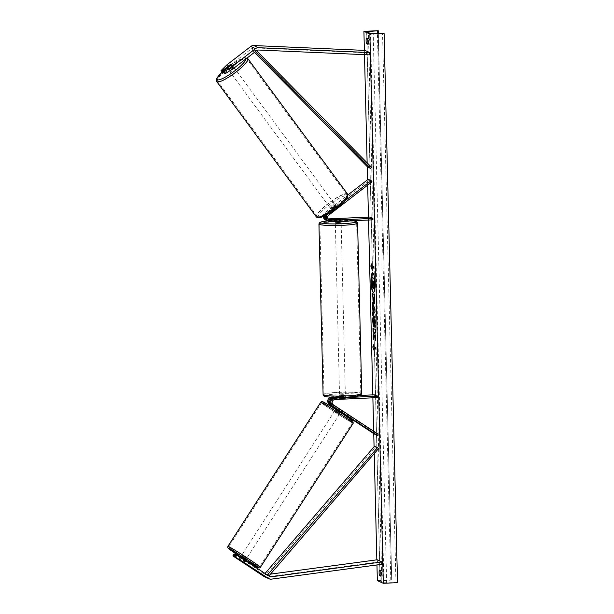 <?xml version="1.0" encoding="UTF-8"?>
<svg xmlns="http://www.w3.org/2000/svg" width="614" height="614" viewBox="0 0 614 614"><rect width="100%" height="100%" fill="white"/><g stroke="black" fill="none" stroke-linecap="round" stroke-linejoin="round"><path stroke-width="0.46" stroke-dasharray="3.07 2.3" d="M328.375 219.405A2.909 2.832 -65.6 0 1 326.809 214.217L335.367 207.632A2.909 0.576 143.6 0 1 336.756 207.141A2.909 0.576 143.6 0 1 336.81 207.179A2.909 0.576 143.6 0 1 336.318 208.062L327.761 214.647A2.909 2.832 114.4 0 0 328.782 219.766M325.466 215.476A4.359 4.244 114.4 0 1 326.917 213.503L335.474 206.91A2.909 0.576 -36.4 0 0 335.965 206.035A2.909 0.576 -36.4 0 0 335.912 205.989A2.909 0.576 -36.4 0 0 334.523 206.481L325.965 213.073A4.359 4.244 -65.6 0 0 324.261 216.082M335.367 207.632L334.523 206.481M323.24 216.558A4.359 4.244 -65.6 0 1 324.952 212.613L347.892 194.937M327.477 214.363A4.359 4.244 -65.6 0 1 327.93 213.964L344.3 201.354M372.944 219.827L369.966 218.477L327.592 220.388L328.605 220.848A4.359 4.244 -65.6 0 1 327.185 220.664M327.592 220.388A4.359 4.244 -65.6 0 1 325.689 220.019M328.014 218.922L327.561 218.945A2.909 2.832 -65.6 0 1 325.796 213.756L369.037 180.447L368.193 179.303M369.037 180.447L372.015 181.798M369.966 218.477L369.935 217.034M328.605 220.848L341.085 220.579L329.557 221.278L330.57 221.738M352.943 220.733A17.875 1.788 -1.4 0 0 334.561 220.434A17.875 1.788 -1.4 0 0 327.646 220.91A4.359 4.244 114.4 0 0 329.557 221.278M339.381 218.945L339.412 220.357M340.333 219.344L340.363 220.794M336.318 208.062L335.474 206.91M224.202 73.304L232.445 66.957A2.909 0.576 -36.4 0 0 232.936 66.074A2.909 0.576 -36.4 0 0 232.883 66.036A2.909 0.576 -36.4 0 0 231.493 66.527L230.173 64.731M231.493 66.527L223.657 72.559M222.375 72.475L228.216 66.719L252.078 48.329A2.326 2.264 -65.6 0 1 253.574 47.854L364.831 52.712L369.597 54.876M228.216 66.719L226.865 64.884M364.831 52.712L364.977 50.402M232.445 66.957L231.094 65.122M235.968 554.772L245.047 560.789L235.883 554.91M244.502 560.359L243.244 562.317M234.141 553.943L264.933 574.328A2.326 2.264 114.4 0 0 266.453 574.666L270.49 574.128M240.227 558.134L238.969 560.091M264.273 576.607A4.651 4.528 114.4 0 0 266.706 576.96L377.48 562.079L382.246 564.243M377.226 559.784L377.48 562.079M243.551 559.93L242.3 561.879M341.261 410.198L332.404 404.396A2.909 2.832 -65.6 0 1 333.901 399.069L345.436 398.371L332.949 398.632A2.909 2.832 114.4 0 0 331.453 403.966L341.798 410.628L341.261 410.198L340.471 411.418M340.939 411.825L336.096 408.747M336.004 408.893L340.87 412.078M360.349 395.447L331.905 396.728A4.359 4.244 114.4 0 0 330.225 397.158M331.905 396.728L332.918 397.189A4.359 4.244 114.4 0 0 332.243 397.273M374.279 394.817L374.31 396.26L331.936 398.171A2.909 2.832 114.4 0 0 330.439 403.505L375.208 432.839L374.417 434.06M375.208 432.839L378.186 434.19M374.31 396.26L377.288 397.611M332.918 397.189L343.725 396.698L345.398 396.92L344.677 397.135L338.882 397.396M340.302 409.768L339.519 410.989M343.756 398.148L343.725 396.698M344.707 398.578L344.677 397.135M335.244 219.282L335.313 222.168L341.123 222.03L341.085 220.579M339.765 218.929L339.803 220.664L335.743 220.848L335.697 219.114M336.533 219.52L336.579 221.224L338.782 221.209L340.64 221.04L340.593 219.305M341.86 395.278L345.36 395.477L343.049 395.815L339.55 395.616L341.86 395.278M345.36 395.477L345.436 398.371L344.139 398.156L344.101 396.421L341.891 396.437L340.041 396.606L340.079 398.34L339.626 398.509L340.916 398.716L340.87 396.982L344.93 396.805L344.976 398.54L345.436 398.371L345.398 396.92M344.139 398.156L340.079 398.34M340.916 398.716L344.976 398.54M340.64 221.04L336.579 221.224M335.743 220.848L339.803 220.664M340.041 396.606L344.101 396.421M344.93 396.805L340.87 396.982M343.019 394.372L339.519 394.173L341.829 393.835L345.329 394.034L343.019 394.372M337.662 223.273L335.351 223.611L341.161 223.473L337.662 223.273M342.021 225.254A18.397 1.842 -1.4 0 0 356.642 223.097A18.397 1.842 -1.4 0 0 334.484 221.831A18.397 1.842 -1.4 0 0 319.863 223.995A18.397 1.842 -1.4 0 0 342.021 225.254M338.652 392.392A18.397 1.842 178.6 0 1 360.809 393.651A18.397 1.842 178.6 0 1 346.189 395.815A18.397 1.842 178.6 0 1 324.031 394.549A18.397 1.842 178.6 0 1 338.652 392.392M233.727 67.179A2.909 0.576 143.6 0 1 233.781 67.225A2.909 0.576 143.6 0 1 231.908 69.313A2.909 0.576 143.6 0 1 229.152 70.71A2.909 0.576 143.6 0 1 229.099 70.671A2.909 0.576 143.6 0 1 230.971 68.576A2.909 0.576 143.6 0 1 233.727 67.179M228.715 69.098A2.909 0.576 143.6 0 1 231.985 66.581L228.715 69.098L227.195 67.033M230.465 64.516L231.985 66.581M232.813 66.957A2.909 0.576 143.6 0 1 229.544 69.474L232.813 66.957L231.294 64.892M228.063 67.456L229.544 69.474M335.067 204.846A2.909 0.576 143.6 0 1 335.121 204.884A2.909 0.576 143.6 0 1 333.248 206.972A2.909 0.576 143.6 0 1 330.493 208.369A2.909 0.576 143.6 0 1 330.439 208.33A2.909 0.576 143.6 0 1 332.312 206.243A2.909 0.576 143.6 0 1 335.067 204.846M334.668 206.074L331.406 208.599A2.909 0.576 143.6 0 1 334.668 206.074L335.689 207.455A2.909 0.576 143.6 0 1 336.756 207.141A2.909 0.576 143.6 0 1 336.81 207.179A2.909 0.576 143.6 0 1 336.518 207.831L335.505 206.457A2.909 0.576 143.6 0 1 332.235 208.975L335.505 206.457M331.406 208.599L332.42 209.973A2.909 0.576 143.6 0 0 332.128 210.625A2.909 0.576 143.6 0 0 332.182 210.663A2.909 0.576 143.6 0 0 333.248 210.349L332.235 208.975M335.689 207.455L332.42 209.973M333.248 210.349L336.518 207.831M329.649 207.225A2.909 0.576 143.6 0 1 329.595 207.187A2.909 0.576 143.6 0 1 331.468 205.091A2.909 0.576 143.6 0 1 334.223 203.694A2.909 0.576 143.6 0 1 334.277 203.741A2.909 0.576 143.6 0 1 332.404 205.828A2.909 0.576 143.6 0 1 329.649 207.225M234.571 68.331A2.909 0.576 -36.4 0 0 231.816 69.727A2.909 0.576 -36.4 0 0 229.943 71.815A2.909 0.576 -36.4 0 0 229.997 71.853A2.909 0.576 -36.4 0 0 232.752 70.456A2.909 0.576 -36.4 0 0 234.625 68.369A2.909 0.576 -36.4 0 0 234.571 68.331M217.793 81.255A18.397 3.63 -36.4 0 0 235.246 72.414A18.397 3.63 -36.4 0 0 247.097 59.19A18.397 3.63 -36.4 0 0 246.774 58.929A18.397 3.63 -36.4 0 0 229.321 67.77A18.397 3.63 -36.4 0 0 217.471 81.002A18.397 3.63 -36.4 0 0 217.793 81.255M346.426 194.3A18.397 3.63 143.6 0 1 346.749 194.554A18.397 3.63 143.6 0 1 334.899 207.785A18.397 3.63 143.6 0 1 317.446 216.619A18.397 3.63 143.6 0 1 317.116 216.366A18.397 3.63 143.6 0 1 328.966 203.142A18.397 3.63 143.6 0 1 346.426 194.3M373.588 292.394A9.801 1.972 -92.6 0 0 373.734 292.41A9.801 1.972 -92.6 0 0 375.3 283.53A9.801 1.972 -92.6 0 0 372.851 272.823A9.801 1.972 -92.6 0 0 372.706 272.862M376.965 564.949L376.835 559.838M374.241 453.577L374.072 446.785M373.749 433.622L373.696 431.251M372.875 397.811L372.805 394.879M368.53 220.027L368.461 217.095M367.679 185.136L367.548 179.795M367.226 166.64L367.134 162.81M364.493 54.654L364.386 50.379M380.849 571.181A3.63 0.729 87.4 0 1 380.979 570.245L382.53 570.951A3.63 0.729 87.4 0 1 382.652 576.155L381.102 575.448A3.63 0.729 87.4 0 1 381.071 575.295M397.519 582.655L383.934 582.74L380.074 580.959L391.717 580.038L378.14 30.7M368.108 43.54L369.651 44.239A3.63 0.729 -92.6 0 0 369.528 39.035L367.978 38.337A3.63 0.729 -92.6 0 0 367.855 39.273M391.563 579.954L377.341 580.598M367.978 38.337L366.274 38.413M369.528 39.035L367.817 39.112M369.651 44.239L367.947 44.315M382.652 576.155L380.949 576.231M382.53 570.951L380.818 571.028M380.979 570.245L379.275 570.322M373.957 288.426L373.051 285.687L372.844 286.331M372.023 277.413L372.107 280.621L372.828 280.951L372.284 288.073M373.496 266.384L371.708 265.578M373.78 266.376L373.535 268.118M371.769 268.095L371.792 269.047M372.076 269.032L372.03 267.297M371.992 265.563L371.662 263.843M371.946 263.828L371.677 264.504M373.657 345.452L373.642 344.784M373.926 344.776L373.688 346.519M373.972 346.511L375.469 347.332M375.799 349.051L375.753 347.317M374.01 348.238L373.772 349.988M374.056 349.972L373.749 349.036M375.584 339.058L375.614 340.44M373.504 338.675L373.235 339.504M373.519 339.488L374.77 335.582M375.423 332.512L375.63 329.434L372.967 328.367M375.898 340.425L375.522 336.633M375.806 336.625L374.747 332.205M372.399 293.477L374.494 294.567M374.778 294.559L374.901 299.509C374.962 302.572 374.717 304.045 374.179 303.938L373.995 303.976M373.673 297.222L373.865 300.73M373.834 315.957L374.126 315.949C374.893 316.578 375.354 318.796 375.515 322.611L374.847 327.3M375.139 327.285L375.016 326.602M374.202 319.257L373.703 324.476M373.987 324.468L373.412 326.732M373.696 326.717L373.512 325.965M372.637 303.385L372.337 302.664M372.621 302.656L374.839 308.642M375.123 308.627L374.916 311.712M375.2 311.697L372.652 315.519M372.936 315.512L372.928 315.059M373.68 308.182L373.742 310.761M373.726 285.157L373.918 281.442L373.059 281.197M240.949 556.422L245.761 559.546M240.074 560.237L241.471 558.08M243.09 559.101L244.18 559.784M244.871 560.267L243.459 562.47M242.622 562.086L244.034 559.891L240.65 557.673L244.034 559.891M240.65 557.673L239.237 559.868M340.156 413.045L335.344 409.922L340.156 413.045M339.688 411.441L336.303 409.223L339.688 411.441L340.632 409.975L341.468 410.352L340.686 411.572M336.188 408.617L336.917 407.481L338.084 408.133L337.301 409.346M336.917 407.481L337.247 407.757L336.303 409.223M340.632 409.975L337.247 407.757M338.084 408.133L341.468 410.352M337.14 409.599L340.524 411.817M339.365 414.266L334.553 411.142L339.365 414.266M241.809 555.217L246.621 558.349L241.809 555.217M229.175 546.944A18.397 0.622 32.8 0 1 246.245 557.374A18.397 0.622 32.8 0 1 259.645 566.737A18.397 0.622 32.8 0 1 259.177 566.607A18.397 0.622 32.8 0 1 242.116 556.177A18.397 0.622 32.8 0 1 228.715 546.805A18.397 0.622 32.8 0 1 229.175 546.944M321.997 402.884A18.397 0.622 -147.2 0 0 321.536 402.753A18.397 0.622 -147.2 0 0 334.937 412.117A18.397 0.622 -147.2 0 0 351.999 422.547A18.397 0.622 -147.2 0 0 352.467 422.678A18.397 0.622 -147.2 0 0 339.066 413.314A18.397 0.622 -147.2 0 0 321.997 402.884M367.671 167.085L368.684 166.049L252.976 48.736L256.56 50.709M368.684 166.049L371.662 167.399M252.976 48.736L251.963 49.772L255.409 51.599M251.963 49.772L254.472 52.32M255.954 50.087L254.94 51.123M268.901 575.97L265.831 574.735L375.561 447.238L378.531 448.588M374.494 446.301L375.561 447.238M265.831 574.735L264.764 573.791L265.064 573.453M264.764 573.791L267.42 574.996M268.809 576.086L268.026 575.395M326.917 213.503L327.93 213.964M324.952 212.613L325.965 213.073M327.561 218.945L328.244 219.252M325.796 213.756L326.809 214.217M327.761 214.647L328.774 215.107M252.078 48.329L256.844 50.494M253.574 47.854L258.341 50.018M264.933 574.328L269.699 576.492M266.453 574.666L269.016 575.832M266.706 576.96L271.465 579.125M330.439 403.505L331.453 403.966M331.936 398.171L332.949 398.632M332.404 404.396L333.417 404.856M333.901 399.069L334.914 399.522M318.935 224.018A19.326 1.934 178.6 0 1 334.292 221.746A19.326 1.934 178.6 0 1 357.578 223.074M361.746 393.628A19.326 1.934 -1.4 0 0 338.46 392.308A19.326 1.934 -1.4 0 0 323.102 394.572M346.119 397.212A17.875 1.788 178.6 0 1 324.967 396.337A17.875 1.788 178.6 0 1 338.798 393.889A17.875 1.788 178.6 0 1 359.95 394.756A17.875 1.788 178.6 0 1 346.119 397.212M245.984 58.86A17.875 3.53 -36.4 0 0 245.516 58.1A17.875 3.53 -36.4 0 0 222.099 72.091M216.719 81.547A19.326 3.814 143.6 0 1 229.168 67.655A19.326 3.814 143.6 0 1 247.503 58.368A19.326 3.814 143.6 0 1 247.849 58.637M347.501 194.001A19.326 3.814 -36.4 0 0 347.156 193.732A19.326 3.814 -36.4 0 0 328.82 203.019A19.326 3.814 -36.4 0 0 316.371 216.919M318.704 217.456A17.875 3.53 143.6 0 1 329.119 204.946A17.875 3.53 143.6 0 1 346.856 195.766A17.875 3.53 143.6 0 1 347.186 196.035M383.934 582.74L370.511 33.478M380.12 581.005L366.696 31.751M397.388 582.602L383.965 33.348M391.686 580.015L378.331 33.425L391.717 580.038M390.796 580.184L377.433 33.463M381.816 580.683L368.415 32.534M386.636 582.863L373.212 33.609M395.961 582.532L382.537 33.279M227.932 546.306A19.326 0.652 -147.2 0 0 242.008 556.146A19.326 0.652 -147.2 0 0 259.937 567.098A19.326 0.652 -147.2 0 0 260.428 567.244M353.242 423.184A19.326 0.652 32.8 0 1 352.758 423.046A19.326 0.652 32.8 0 1 334.83 412.086A19.326 0.652 32.8 0 1 320.754 402.247M245.516 560.068A17.875 0.599 32.8 0 1 240.627 556.921L245.516 560.068M323.21 401.947A17.875 0.599 -147.2 0 0 334.123 409.83A17.875 0.599 -147.2 0 0 352.359 421.043M327.3 219.16L326.287 218.699M328.252 219.589L329.265 220.05M335.121 204.884L335.965 206.035M232.936 66.074L233.781 67.225M265.233 574.489L269.999 576.653M341.798 410.628L341.016 411.848L341.798 410.628M353.081 220.725L344.193 220.257L327.63 220.902M339.55 395.616L339.626 398.509M339.519 394.173L335.351 223.611M360.809 393.651L356.642 223.097M324.031 394.549L319.863 223.995M345.329 394.034L341.161 223.473M247.104 57.992L244.94 57.716L238.777 60.065L229.329 66.082L222.076 72.061M229.099 70.671L226.904 67.686M330.439 208.33L332.128 210.625M329.595 207.187L229.943 71.815M346.749 194.554L247.097 59.19M317.116 216.366L217.471 81.002M334.277 203.741L234.625 68.369M366.65 31.705L380.074 580.959M238.961 559.507L240.335 557.366M340.233 413.069L340.547 412.57M335.344 409.922L335.666 409.423M339.442 414.289L246.621 558.349M321.536 402.753L228.715 546.805M352.467 422.678L259.645 566.737M334.553 411.142L241.732 555.202"/><path stroke-width="0.92" d="M347.892 194.937L368.193 179.303L371.171 180.654L344.3 201.354M327.185 220.664A4.359 4.244 -65.6 0 1 324.261 216.082M326.702 220.48L325.689 220.019A4.359 4.244 -65.6 0 1 323.24 216.558M328.782 219.766A2.909 2.832 114.4 0 0 329.526 219.835L341.054 219.137L328.574 219.405A2.909 2.832 -65.6 0 1 328.375 219.405M325.466 215.476A4.359 4.244 114.4 0 0 327.653 220.917L328.667 221.37A4.359 4.244 -65.6 0 0 330.57 221.738L372.944 219.827L372.905 218.384L330.539 220.296A2.909 2.832 -65.6 0 1 328.774 215.107L372.015 181.798L371.171 180.654M328.667 221.37A4.359 4.244 -65.6 0 1 327.477 214.363M328.014 218.922L369.935 217.034L372.905 218.384M225.077 73.703L223.726 71.869L231.624 67.041L232.975 68.875L225.077 73.703L222.851 71.47L231.094 65.122A2.909 0.576 -36.4 0 0 231.585 64.24A2.909 0.576 -36.4 0 0 231.532 64.201A2.909 0.576 -36.4 0 0 230.143 64.685L221.9 71.04L221.025 70.641L223.25 72.874L221.9 71.04M232.975 68.875L256.844 50.494A2.326 2.264 -65.6 0 1 258.341 50.018L369.597 54.876L369.735 52.566L258.479 47.7A4.651 4.528 -65.6 0 0 255.493 48.659L231.624 67.041M223.657 72.559L223.25 72.874M221.025 70.641L226.865 64.884L250.727 46.495A4.651 4.528 -65.6 0 1 253.72 45.543L364.977 50.402L369.735 52.566M222.851 71.47L223.726 71.869M234.709 556.729L243.727 562.247L244.986 560.298L236.843 555.171L235.968 554.772L234.709 556.729L243.789 562.739L232.883 555.9L234.141 553.943L235.016 554.342L233.757 556.292M244.986 560.298L269.699 576.492A2.326 2.264 114.4 0 0 271.211 576.83L381.992 561.948L382.246 564.243L271.465 579.125A4.651 4.528 114.4 0 1 268.441 578.442L243.727 562.247M235.883 554.91L235.016 554.342M232.883 555.9L263.675 576.277A4.651 4.528 114.4 0 0 264.273 576.607L269.032 578.772M270.49 574.128L377.226 559.784L381.992 561.948M236.843 555.171L235.584 557.121M338.882 397.396L333.87 397.619A4.359 4.244 -65.6 0 0 331.614 405.616L340.939 411.825M336.096 408.747L330.662 405.186A4.359 4.244 114.4 0 1 332.243 397.273M360.349 395.447L374.279 394.817L377.249 396.168L334.883 398.079A4.359 4.244 114.4 0 0 332.627 406.077L377.395 435.41L374.417 434.06L340.87 412.078M330.225 397.158A4.359 4.244 114.4 0 0 329.649 404.726L336.004 408.893M377.249 396.168L377.288 397.611L334.914 399.522A2.909 2.832 114.4 0 0 333.417 404.856L378.186 434.19L377.395 435.41M341.108 221.263L341.123 222.03L338.813 222.368L335.313 222.168L335.298 221.524M336.533 219.49L335.697 219.114L341.054 219.137L336.533 219.49M230.465 64.516A2.909 0.576 143.6 0 1 231.532 64.201A2.909 0.576 143.6 0 1 231.585 64.24A2.909 0.576 143.6 0 1 231.294 64.892L228.024 67.41A2.909 0.576 143.6 0 1 226.957 67.724A2.909 0.576 143.6 0 1 226.904 67.686A2.909 0.576 143.6 0 1 227.195 67.033L230.465 64.516M372.706 272.862A9.801 1.972 -92.6 0 0 371.286 281.711A9.801 1.972 -92.6 0 0 373.588 292.394M375.016 283.545A9.801 1.972 -92.6 0 0 372.568 272.839A9.801 1.972 -92.6 0 0 371.002 281.719A9.801 1.972 -92.6 0 0 373.45 292.425A9.801 1.972 -92.6 0 0 375.016 283.545M363.918 31.345L369.874 34.046L384.095 33.402L370.511 33.478L366.696 31.751L378.14 30.7L363.918 31.345L364.386 50.379M369.874 34.046L383.297 583.3L377.341 580.598L376.965 564.949M376.835 559.838L374.241 453.577M374.072 446.785L373.749 433.622M373.696 431.251L372.875 397.811M372.805 394.879L368.53 220.027M368.461 217.095L367.679 185.136M367.548 179.795L367.226 166.64M367.134 162.81L364.493 54.654M375.016 326.602L374.21 319.257L373.35 321.736L373.412 326.732L372.744 321.368C372.713 317.753 373.074 315.949 373.834 315.957L373.842 315.964C374.609 316.586 375.07 318.804 375.231 322.619L374.847 327.3L374.049 319.257M374.095 303.945L373.888 303.945C373.32 303.469 372.99 301.681 372.913 298.588L372.875 296.999L372.191 296.692L372.115 293.484L374.494 294.567L374.617 299.525C374.678 302.579 374.433 304.06 373.895 303.953L373.995 303.976M374.486 335.597L375.614 340.44L375.522 336.633L374.456 332.22L375.423 332.658L375.346 329.449L372.967 328.367L373.043 331.575L373.657 331.852L373.957 333.149L373.143 335.658L373.235 339.504L374.486 335.597L375.584 339.058M367.817 39.112L366.274 38.413A3.63 0.729 -92.6 0 0 366.105 40.908A3.63 0.729 -92.6 0 0 366.397 43.617L367.947 44.315A3.63 0.729 -92.6 0 0 367.817 39.112M379.275 570.322L380.818 571.028A3.63 0.729 87.4 0 1 380.949 576.231L379.398 575.525A3.63 0.729 87.4 0 1 379.107 572.824A3.63 0.729 87.4 0 1 379.275 570.322M371.708 265.578L371.662 263.843L370.802 266.023L371.792 269.047L371.746 267.313L373.535 268.118L373.496 266.384L371.708 265.578M373.772 349.988L372.775 346.964L373.642 344.784L373.688 346.519L375.469 347.332L375.515 349.067L373.726 348.253L373.772 349.988M372.967 311.459L372.337 302.664L374.839 308.642L374.916 311.712L372.652 315.519L372.568 312.104L373.258 311.452L372.859 306.985M381.071 575.295A3.63 0.729 87.4 0 1 380.81 572.747A3.63 0.729 87.4 0 1 380.849 571.181M381.056 575.448L379.398 575.525M367.855 39.273A3.63 0.729 -92.6 0 0 367.817 40.831A3.63 0.729 -92.6 0 0 368.078 43.387M368.062 43.54L366.397 43.617M383.297 583.3L397.519 582.655L384.095 33.402M372.844 286.331L372 288.081L372.544 280.966L371.815 280.636L371.739 277.421L374.126 278.51L374.264 283.983L374.095 287.644L373.558 288.411L372.767 285.694L372 288.081M371.739 277.421L374.41 278.495L374.379 287.628L373.849 288.403M373.957 288.426L373.565 288.419M373.535 267.98L371.746 267.313M371.677 264.504L370.802 266.023M371.086 266.008L371.769 268.095M373.749 349.036L372.775 346.964M373.059 346.956L373.657 345.452M375.507 348.921L373.726 348.253M373.251 328.498L373.327 331.56L373.941 331.844L374.241 333.133L373.143 335.658M373.427 335.643L373.504 338.675M375.423 332.512L374.456 332.22M374.172 303.938C373.604 303.462 373.274 301.674 373.197 298.573L372.875 296.999M373.158 296.992L372.191 296.692M372.475 296.677L372.399 293.615M373.389 297.237L374.302 297.506L373.826 300.745L374.018 297.521L373.389 297.237L373.788 300.73M373.512 325.965L373.028 321.352C372.997 317.737 373.358 315.934 374.118 315.949M373.143 306.969L372.422 305.972M372.706 305.964L372.637 303.385M372.928 315.059L372.568 312.104M372.851 312.096L373.258 311.452M373.458 310.776L374.387 309.786L373.396 308.197L373.458 310.776L374.103 309.801L373.396 308.197M373.442 285.172L373.634 281.458L373.059 281.197L373.481 285.18M373.35 281.327L373.719 285.157M245.761 559.546L241.018 556.438L240.335 557.366M243.72 562.723L238.9 559.592L243.72 562.723M241.471 558.08L243.09 559.101M244.18 559.784L241.486 558.049M337.301 409.346L340.686 411.572M256.56 50.709L371.662 167.399L370.649 168.436L367.671 167.085L254.472 52.32M255.409 51.599L370.649 168.436M268.901 575.97L378.531 448.588L377.472 447.652L374.494 446.301L265.064 573.453M267.42 574.996L377.472 447.652M329.526 219.835L330.539 220.296M253.72 45.543L258.479 47.7M250.727 46.495L255.493 48.659M263.675 576.277L268.441 578.442M269.016 575.832L271.211 576.83M331.614 405.616L332.627 406.077M329.649 404.726L330.662 405.186M333.87 397.619L334.883 398.079M327.646 220.91A17.875 1.788 -1.4 0 0 321.897 223.22A17.875 1.788 -1.4 0 0 341.883 223.757A17.875 1.788 -1.4 0 0 352.943 220.733M342.213 225.338A19.326 1.934 178.6 0 1 318.935 224.018L323.102 394.572A19.326 1.934 -1.4 0 0 346.38 395.9A19.326 1.934 -1.4 0 0 361.746 393.628L357.578 223.074A19.326 1.934 178.6 0 1 342.213 225.338M222.099 72.091A17.875 3.53 -36.4 0 0 217.364 79.789A17.875 3.53 -36.4 0 0 233.305 71.953A17.875 3.53 -36.4 0 0 245.984 58.86M217.064 81.815A19.326 3.814 143.6 0 1 216.719 81.547L316.371 216.919A19.326 3.814 -36.4 0 0 316.709 217.187A19.326 3.814 -36.4 0 0 335.052 207.9A19.326 3.814 -36.4 0 0 347.501 194.001L247.849 58.637A19.326 3.814 143.6 0 1 235.4 72.529A19.326 3.814 143.6 0 1 217.064 81.815M347.186 196.035A17.875 3.53 143.6 0 1 335.605 208.906A17.875 3.53 143.6 0 1 318.704 217.456M378.293 30.784L378.354 33.425L378.27 30.807M377.433 33.463L377.372 30.93M368.415 32.534L368.392 31.421M227.932 546.306L227.748 547.504L228.339 548.394L240.627 556.921A17.875 0.599 32.8 0 1 228.815 548.44A17.875 0.599 32.8 0 1 247.051 559.653A17.875 0.599 32.8 0 1 257.964 567.543A17.875 0.599 32.8 0 1 245.516 560.068L258.156 567.651C259.162 568.127 259.922 567.988 260.428 567.244A19.326 0.652 -147.2 0 0 246.344 557.405A19.326 0.652 -147.2 0 0 228.416 546.445A19.326 0.652 -147.2 0 0 227.932 546.306L320.754 402.247A19.326 0.652 32.8 0 1 321.237 402.385A19.326 0.652 32.8 0 1 339.166 413.345A19.326 0.652 32.8 0 1 353.242 423.184L260.428 567.244M352.359 421.043A17.875 0.599 -147.2 0 0 341.445 413.153A17.875 0.599 -147.2 0 0 323.21 401.947M327.63 220.902L321.276 221.884L319.387 222.836L318.935 224.018M361.746 393.628C359.704 395.669 365.522 395.585 346.15 397.212C332.366 397.91 323.271 396.475 324.652 396.345C324.008 396.375 323.494 395.784 323.102 394.572M353.081 220.725L356.688 221.616L357.578 223.074M222.076 72.061L216.704 78.5L216.719 81.547M347.501 194.001C347.716 193.594 348.913 196.818 345.16 200.402C342.635 203.249 339.204 206.273 334.891 209.474C327.078 215.391 321.206 218.108 317.254 217.625L316.371 216.919M227.218 68.108L226.904 67.686M246.958 57.923L247.849 58.637M320.754 402.247C321.26 401.502 322.012 401.364 323.025 401.84C324.959 402.377 351.154 419.17 352.843 421.097L353.242 423.184M245.255 560.467L245.838 559.569M340.547 412.57L341.016 411.848M335.666 409.423L336.188 408.617"/></g></svg>
